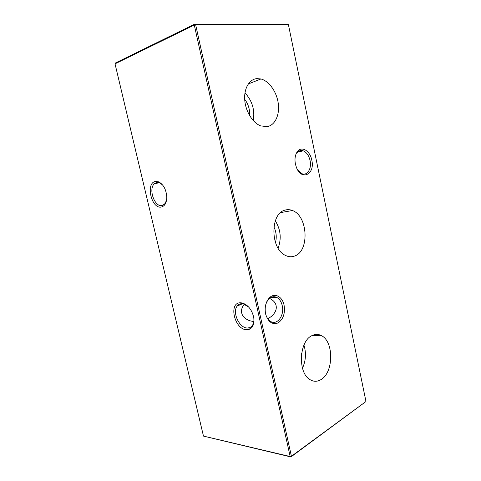 <?xml version="1.0" encoding="UTF-8"?>
<svg xmlns="http://www.w3.org/2000/svg" width="481" height="481" viewBox="0 0 481 481"><rect width="100%" height="100%" fill="white"/><g stroke="black" fill="none" stroke-linecap="round" stroke-linejoin="round"><path stroke-width="0.72" d="M311.742 335.726C299.2 341.414 297.625 372.42 309.734 379.461C313.48 381.854 317.268 381.878 321.086 379.539C333.802 372.3 333.904 341.42 321.398 335.618C318.242 333.958 315.025 334 311.742 335.726M284.956 210.143C270.166 213.408 270.22 248.461 285.185 255.267C288.426 256.956 291.612 257.203 294.739 255.994C309.728 251.022 307.876 215.831 292.436 210.528C289.929 209.518 287.434 209.391 284.956 210.143M256.902 78.619C249.272 79.209 243.801 88.564 244.745 100.06C245.623 111.55 252.735 122.883 260.672 125.89L267.147 126.653C274.994 125.349 279.804 115.049 278.277 103.553C276.822 92.063 269.24 81.091 260.93 78.968L256.902 78.619M246.681 329.75C234.427 329.78 228.15 302.218 240.614 302.789L242.25 302.976C248.118 304.918 251.96 309.794 253.776 317.61C254.527 325.312 252.158 329.359 246.681 329.75M248.797 307.173L243.326 303.854L241.853 303.685C239.911 303.703 238.348 304.503 237.169 306.078C232.016 312.271 239.316 328.126 247.318 328.012C249.411 328.072 251.088 327.236 252.351 325.487C253.595 323.659 254.106 321.29 253.89 318.386M161.339 207.022C151.563 209.349 145.346 183.189 155.321 181.463L158.784 181.866C163.702 184.71 166.372 189.917 166.793 197.493C166.552 202.97 164.73 206.145 161.339 207.022M162.77 185.155L159.734 182.852L156.602 182.485L154.275 183.814C148.202 189.243 154.678 207.419 162.025 205.549L164.628 204.082L166.528 200.385M265.602 313.949L265.5 313.468C264.496 306.583 265.981 301.19 269.961 297.288C275.132 292.616 282.467 296.903 284.085 305.225C285.281 313.492 283.231 319.414 277.934 322.998C272.174 324.922 268.061 321.903 265.602 313.949M265.5 313.468L265.53 313.492C266.414 317.219 268.091 319.853 270.556 321.404C277.164 325.745 284.68 315.283 282.233 305.621C281.337 301.797 279.599 299.11 277.026 297.565C274.429 296.206 271.903 296.506 269.462 298.479C267.394 300.312 266.035 302.94 265.386 306.367M295.412 164.081C294.474 158.97 295.13 154.81 297.378 151.605C301.635 145.605 310.131 150.854 311.796 160.155C315.235 174.236 301.611 181.247 296.434 167.46L295.412 164.081M297.745 170.082L301.924 173.677C307.341 176.052 311.91 168.488 310.071 160.54C308.886 155.543 306.613 152.315 303.252 150.842C300.835 150.036 298.767 150.703 297.036 152.838L297.378 151.605M253.806 321.615L249.723 320.737C245.106 318.969 242.442 316.396 241.727 313.023C241.041 310.239 241.901 307.275 244.312 304.142M267.863 318.873L271.801 316.143C275.445 312.566 276.87 309.049 276.076 305.579C275.487 302.639 273.316 300.246 269.564 298.394M288.414 24.639L195.647 24.759L291.42 456.265L365.975 401.503L288.414 24.639L287.614 24.05L194.805 24.074L194.294 25.06L115.025 63.835L203.475 436.099L290.169 456.529L194.294 25.06L195.647 24.759L194.805 24.074L115.518 62.957L115.025 63.835M365.975 401.503L290.933 456.95L203.475 436.099M290.933 456.95L291.42 456.265L290.169 456.529L290.933 456.95M249.549 115.488C249.952 109.488 248.334 104.094 244.691 99.308M253.271 120.581C255.02 110.017 252.248 100.782 244.967 92.875M275.487 242.55C276.864 237.139 276.328 231.92 273.875 226.9M278.108 248.178C281.625 238.612 280.688 229.503 275.3 220.857M301.232 359.758L301.653 353.216M302.477 368.187C305.868 360.696 306.361 353.018 303.95 345.142M269.462 298.479L269.961 297.288M297.703 152.08L303.252 150.842M270.707 297.601L277.026 297.565M237.169 306.078L242.532 303.721M154.275 183.814L159.343 182.696M249.278 329.353L248.815 327.29M159.734 182.852L158.784 181.866M243.326 303.854L242.25 302.976M248.292 83.953L260.93 78.968M280.663 212.578L292.436 210.528M312.187 335.497L321.398 335.618"/></g></svg>
